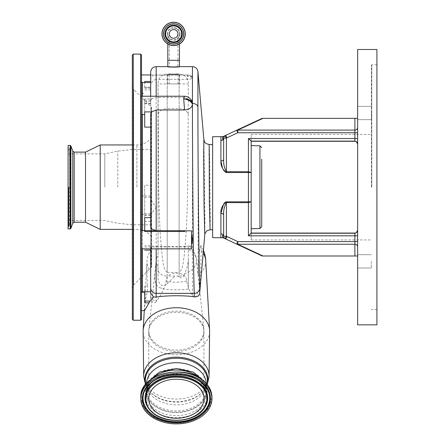 <?xml version="1.0" encoding="UTF-8"?>
<svg xmlns="http://www.w3.org/2000/svg" width="445" height="445" viewBox="0 0 445 445"><rect width="100%" height="100%" fill="white"/><g stroke="black" fill="none" stroke-linecap="round" stroke-linejoin="round"><path stroke-width="0.33" stroke-dasharray="2.23 1.67" d="M173.628 38.22A4.311 4.311 0 0 0 177.944 33.903A4.311 4.311 0 0 0 173.628 29.593A4.311 4.311 0 0 0 169.317 33.903A4.311 4.311 0 0 0 173.628 38.22A4.311 4.311 0 0 1 169.317 33.903A4.311 4.311 0 0 1 173.628 29.593M177.944 33.903L177.944 60.292L173.628 60.292L177.944 60.292L177.944 66.739L169.317 66.739C169.044 67.045 178.206 67.05 177.944 66.739M179.457 60.292L169.317 60.292L169.317 66.739M183.635 33.903A10.001 10.001 0 0 1 173.628 43.91A10.001 10.001 0 0 1 163.627 33.903M185.287 33.903A11.653 11.653 0 0 1 173.628 45.562A11.653 11.653 0 0 1 161.974 33.903A11.653 11.653 0 0 1 173.628 22.25A11.653 11.653 0 0 1 185.287 33.903A11.653 11.653 0 0 1 173.628 45.562A11.653 11.653 0 0 1 161.974 33.903M173.628 39.733A5.83 5.83 0 0 0 179.457 33.903A5.83 5.83 0 0 1 173.628 39.733A5.83 5.83 0 0 1 167.804 33.903A5.83 5.83 0 0 1 173.628 28.079A5.83 5.83 0 0 1 179.457 33.903A5.83 5.83 0 0 0 173.628 28.079A5.83 5.83 0 0 0 167.804 33.903A5.83 5.83 0 0 0 173.628 39.733A5.83 5.83 0 0 0 179.457 33.903A5.83 5.83 0 0 0 173.628 28.079M150.683 250.513L150.683 271.489A29.364 20.765 0 0 1 147.017 261.438A29.364 20.765 0 0 1 147.022 261.076A29.364 20.765 0 0 1 147.034 260.792C147.145 257.316 148.363 253.889 150.683 250.513L150.683 213.912L150.683 215.497L152.095 212.81L156.189 207.42L156.189 79.371L187.851 79.371C190.683 79.232 192.212 78.57 192.446 77.391L191.367 75.761L187.851 75.144L156.189 75.144C153.419 75.066 151.656 75.9 150.905 77.647L150.683 87.609L144.72 87.609L144.72 82.547M144.72 111.895L144.72 98.912L151.639 98.912L156.189 97.422L184.569 97.422L192.051 101.098M192.446 66.628L192.446 295.358C189.642 291.197 187.69 286.38 186.594 280.906C187.395 270.599 165.423 270.543 166.174 280.906C164.255 288.777 161.129 295.369 156.796 300.681L156.189 301.443L156.189 207.42C153.275 203.821 151.439 200.762 150.683 198.248L150.683 185.242L144.72 185.242L144.72 221.332L144.72 185.242M179.457 66.739L167.804 66.739M150.683 215.202L150.683 297.672C150.249 302.116 155.083 304.035 156.189 301.443M205.724 260.625A29.364 20.765 0 0 1 205.74 261.076A29.364 20.765 0 0 1 205.746 261.438A29.364 20.765 0 0 1 198.181 275.355L197.93 71.656M209.617 331.653A33.242 23.507 0 0 1 176.381 354.748A33.242 23.507 0 0 1 143.145 331.653M150.683 271.489L150.683 297.672M186.594 280.906A29.364 20.765 0 0 1 166.174 280.906M192.446 295.358C193.252 297.533 194.688 297.911 196.74 296.492L197.93 289.923M203.888 139.73L204.961 220.881L204.8 234.565M199.755 292.237L201.268 250.752L200.84 245.54L199.761 249.233C198.793 257.394 198.27 266.099 198.181 275.355M210.09 229.826L210.307 217.327L209.623 157.586C209.256 140.865 209.055 140.281 209.017 155.822M212.632 217.282L212.632 144.586L212.632 217.282M201.262 250.413A29.364 20.765 0 0 1 203.187 252.966M141.51 98.912L141.51 114.582L141.51 98.912M184.336 96.226L184.569 97.422M141.51 77.647L141.51 93.317L141.51 77.647M141.51 233.18L141.51 248.85L141.51 233.18M141.51 294.896L141.51 310.566L141.51 294.896M141.51 198.77L141.51 214.44L141.51 198.77M141.51 319.332L141.51 55.013M144.72 217.666L144.72 231.495M144.72 247.003L184.186 247.003L186.383 246.274L156.189 246.524L156.189 248.85M192.446 240.434L192.446 239.505L191.528 242.742L191.528 246.274L186.383 246.274M191.528 246.274L191.528 248.85M144.72 81.452L144.72 87.609M142.428 187.173L142.428 82.926L142.428 187.173M144.547 310.566L144.453 307.873L145.693 298.195C147.345 292.482 147.907 288.438 147.384 286.063L144.72 286.063L144.72 291.781M144.72 302.822L144.72 286.063M132.332 319.332L132.332 55.013M151.6 267.006L151.6 187.173L151.6 267.006L133.672 284.945L132.332 288.193L132.332 86.152L133.672 89.395L133.672 284.945L133.672 89.395L151.244 106.967L151.244 267.378L151.244 106.967L151.6 107.34L151.6 187.173L151.6 107.34M151.6 187.173L151.6 137.611L151.6 187.173M100.208 229.386L100.208 144.953M85.523 222.233L85.523 152.112M68.085 228.886L68.085 145.459M68.085 187.173L68.085 227.234L68.085 187.173M104.798 187.173L104.798 153.859L104.798 187.173M192.446 77.391L187.328 75.962L187.707 74.96L191.367 75.761M192.446 76.957L187.328 75.962L187.851 79.371M156.189 79.371C152.785 80.195 150.95 82.442 150.683 86.119L150.683 198.248M144.72 88.305L150.683 88.305L150.683 86.119M151.639 98.912L150.844 100.17L150.683 103.396L150.683 87.609M150.683 101.054L150.683 96.226M150.683 72.135L150.683 78.904M191.528 230.855L191.528 235.483M142.428 82.547L142.428 291.798M142.428 248.85L142.428 230.493M142.428 114.582L142.428 96.226M147.022 261.076A29.37 29.37 0 0 1 147.045 260.497L146.739 266.071L147.384 286.063M150.749 291.798L150.95 245.729L144.72 245.729M150.683 226.867L150.683 114.081M144.72 98.912L144.72 127.137M150.683 248.85L150.683 245.963L156.189 246.524M191.528 242.742L191.528 244.305M192.446 240.517L191.528 243.971L191.528 240.751M150.683 88.305L150.683 185.242M146.555 389.842A29.826 21.093 0 0 1 176.381 368.749A29.826 21.093 0 0 1 206.207 389.842A29.826 21.093 0 0 1 176.381 410.93A29.826 21.093 0 0 1 146.555 389.842L146.555 383.807A29.826 21.093 0 0 1 146.561 383.412M206.207 389.842L206.207 383.807A29.826 21.093 0 0 1 176.381 404.894A29.826 21.093 0 0 1 146.555 383.807C146.338 385.587 147.256 387.945 149.314 390.888A31.005 21.927 0 0 1 145.893 384.174M200.055 378.306A29.826 21.093 0 0 1 200.194 378.439A29.826 21.093 0 0 1 206.207 391.138A29.826 21.093 0 0 1 185.854 411.136A29.826 21.093 0 0 1 152.568 403.838A29.826 21.093 0 0 1 146.555 391.138A29.826 21.093 0 0 1 152.713 378.306M188.313 289.066L188.313 260.136C187.885 265.131 186.644 269.659 184.586 273.736A20.136 14.234 180 0 0 196.518 260.731A20.136 14.234 180 0 0 196.462 259.663A20.136 14.234 180 0 0 188.313 249.267L188.313 289.066C181.577 290.184 167.737 290.107 162.442 288.638L159.599 287.603C152.095 283.421 155.433 273.035 156.379 259.101A20.136 14.234 180 0 0 156.306 259.663L148.903 329.166A27.562 19.485 180 0 0 148.825 330.635A27.562 19.485 180 0 0 176.381 350.12A27.562 19.485 180 0 0 203.944 330.635A27.562 19.485 180 0 0 203.866 329.166A27.562 19.485 180 0 0 176.381 311.144A27.562 19.485 180 0 0 148.903 329.166L148.758 331.848A27.623 19.535 180 0 0 176.381 351.383A27.623 19.535 180 0 0 204.005 331.848A27.623 19.535 180 0 0 176.381 312.318A27.623 19.535 180 0 0 148.758 331.848L148.758 398.731M188.313 260.136L188.313 245.512A20.192 20.192 0 0 1 196.462 259.663L203.866 329.166L204.005 398.731M158.131 114.165C159.355 110.716 162.381 108.875 167.203 108.647L167.209 272.401C162.748 268.524 163.532 262.411 162.175 256.37L160.361 235.761C159.499 220.57 158.937 204.377 158.665 187.173L158.025 83.921L158.025 254.306L156.462 258.523A20.192 20.192 0 0 0 156.306 259.663A20.136 14.234 180 0 0 156.251 260.731A20.136 14.234 180 0 0 158.025 266.583L158.025 254.306M159.599 287.603L162.442 288.638M156.379 259.101L156.462 258.523M188.207 114.165L187.673 187.173C187.406 204.361 186.839 220.548 185.977 235.739L184.163 256.365C182.812 262.416 183.579 268.552 179.135 272.401L179.135 108.647C183.963 108.875 186.983 110.716 188.207 114.165L188.313 84.973M184.586 273.736L184.158 275.021A9.178 6.491 0 0 1 179.135 276.078L179.135 73.97L179.457 74.093L179.457 83.921L167.804 83.921L188.313 83.921M179.135 74.02L167.804 74.087C167.431 74.454 177.394 74.671 179.135 74.187L179.135 108.647L167.203 108.647L167.203 73.97L167.203 276.078L177.9 276.078L179.135 277.129L179.135 276.078L177.9 276.078M167.804 74.087L167.804 83.921L158.025 83.921M179.457 74.093L179.135 74.187M188.313 245.512L188.313 249.267M158.025 275.839L158.025 269.587A9.178 6.491 0 0 0 167.203 276.078L167.203 283.776C165.39 285.874 163.154 286.196 160.484 284.756C158.42 281.841 157.597 278.865 158.025 275.839L158.025 266.583M167.203 283.776L174.868 276.078M184.158 275.021C183.084 277.691 181.41 278.392 179.135 277.129M158.025 269.587L158.025 84.973M167.209 272.401L179.135 272.401M212.632 237.647L212.632 136.693M225.893 201.908L225.504 202.058M224.158 203.248L223.635 203.982M220.892 237.647L220.892 233.708L222.294 234.092M222.294 140.247L220.892 140.637L220.892 136.693M222.478 168.121L223.707 170.474M224.158 171.097L225.504 172.287M225.949 172.454L251.18 172.554L250.096 171.881M354.887 233.403L354.887 233.058L354.887 233.403L251.18 233.403L251.18 239.944L251.18 233.403L354.887 233.403L356.339 232.646A2.753 2.753 0 0 1 354.887 233.058L251.18 233.058L354.887 233.058L251.18 233.058L251.18 141.282L354.887 141.282A2.753 2.753 0 0 1 356.339 141.699L354.887 140.943L251.18 140.943L251.18 134.401L251.18 141.282L248.427 138.529L248.427 171.714L226.399 171.714L226.399 172.51M220.892 140.637L220.892 160.862A2.753 1.435 180 0 0 223.646 159.427C223.39 163.866 224.308 167.96 226.399 171.714L226.399 138.1L225.014 135.719L224.019 136.721L223.646 138.1L223.646 159.427L223.646 138.1L222.828 139.847C222.367 137.7 222.472 136.604 223.14 136.565L223.952 136.838M248.877 171.726L248.427 171.714L248.427 201.83L226.399 201.83L226.399 202.631L248.427 202.631L250.952 201.802M220.892 233.708L220.892 213.478A2.753 1.435 0 0 1 223.646 214.913L223.646 236.245L223.952 237.508M223.969 237.535L225.014 238.626L223.924 237.452L225.014 238.626L224.019 237.624L223.14 237.78C222.472 237.741 222.367 236.645 222.828 234.498L223.646 236.245A2.753 2.753 0 0 0 225.014 238.626A9.178 9.178 0 0 0 225.76 239.015L262.194 256.003L263.006 256.003L237.808 244.255A2.753 2.325 -65 0 1 236.645 244.094L237.808 241.596L226.922 236.518A6.425 6.425 0 0 1 226.399 236.245L226.399 202.631M357.641 118.342L357.641 138.529L357.641 118.342L262.194 118.342L225.76 135.33A9.178 9.178 0 0 0 225.014 135.719A2.753 2.753 0 0 0 223.646 138.1L223.646 138.106M249.979 171.853L249.044 171.731M251.18 216.57L251.18 145.598L251.18 216.57M356.94 142.205L357.335 142.773M357.641 49.506L357.641 324.839M371.408 187.173L371.408 65.154L371.408 187.173M223.646 214.913L223.646 236.245L226.399 236.245L225.014 238.626M224.019 237.624L223.646 236.245M224.074 136.626L225.014 135.719L223.969 136.81M354.887 118.342L354.887 130.09L237.808 130.09A2.753 2.325 -115 0 0 236.645 130.251L237.808 132.749L354.887 132.749L354.887 138.529L248.427 138.529M357.641 230.304L357.641 241.596L357.574 230.905M251.18 233.058L248.427 235.811L354.887 235.811L354.887 241.596L237.808 241.596L237.808 244.255L354.887 244.255L354.887 256.003L263.006 256.003M357.641 261.349L357.641 268.001L357.641 261.349M357.641 112.997L357.641 119.649L357.641 112.997M357.641 144.035L357.641 138.529L357.641 144.035M357.641 241.596L357.641 256.003L357.641 241.596L354.887 241.596L354.887 244.255A2.753 2.659 180 0 1 357.641 246.914M371.408 261.349L371.408 268.001L371.408 261.349M371.408 112.997L371.408 119.649L371.408 112.997M376.915 49.506L376.915 324.839M354.887 256.003L357.641 256.003M376.915 187.173L376.915 309.553L376.915 187.173M177.944 74.087L177.944 83.921L169.317 83.921L177.944 83.921L169.317 83.921L169.317 74.087C169.044 74.415 178.206 74.415 177.944 74.087L169.317 74.087M185.209 33.903A11.576 11.576 0 0 1 173.628 45.485A11.576 11.576 0 0 1 162.052 33.903A11.576 11.576 0 0 1 173.628 22.328A11.576 11.576 0 0 1 185.209 33.903M180.058 33.903A6.43 6.43 0 0 1 173.628 40.339A6.43 6.43 0 0 1 167.198 33.903A6.43 6.43 0 0 1 173.628 27.473A6.43 6.43 0 0 1 180.058 33.903M169.317 33.903L169.317 60.292L173.628 60.292L167.804 60.292M156.189 75.144L156.189 66.628M156.189 96.226L156.189 97.422M150.683 295.936A5.507 4.745 180 0 0 156.189 300.681L156.796 300.681M150.683 197.257L144.72 197.257M209.072 376.12A32.691 23.118 0 0 1 176.381 399.037A32.691 23.118 0 0 1 143.691 376.12M207.097 384.447A31.512 22.283 0 0 1 203.893 390.326A31.512 22.283 0 0 1 176.381 401.74A31.512 22.283 0 0 1 148.875 390.326A31.512 22.283 0 0 1 145.671 384.447M206.875 384.174A31.005 21.927 0 0 1 203.454 390.888A31.005 21.927 0 0 1 176.381 402.119A31.005 21.927 0 0 1 149.314 390.888L145.498 384.658M140.592 320.25L140.592 54.095M133.25 320.25L133.25 54.095M136.921 187.173L136.921 144.953L136.921 187.173M74.17 222.233L74.17 152.112M72.791 223.195L72.791 151.15M70.877 228.402L70.877 145.943M70.188 228.886L70.188 145.459M68.541 187.173L68.541 226.555L68.541 187.173M68.875 187.173L68.875 226.416L68.875 187.173M117.78 187.173L117.78 151.083L117.78 187.173M132.354 187.173L132.354 149.542L132.354 187.173M145.309 299.952L144.72 299.952M150.683 87.125L144.72 87.125M184.186 246.524L184.186 247.003M145.693 298.195L144.72 298.195M150.683 89.884L144.72 89.884M150.683 103.674L144.72 103.674M150.683 101.41L144.72 101.41M150.683 221.332L144.72 221.332M150.844 100.17L144.72 100.17M150.683 214.051L144.72 214.051M150.683 215.386L144.72 215.386M150.683 195.917L144.72 195.917M206.202 383.412A29.826 21.093 0 0 1 206.207 383.807C206.43 385.587 205.507 387.945 203.454 390.888L207.27 384.658M152.568 407.197A29.826 21.093 0 0 1 146.555 394.498A29.826 21.093 0 0 1 166.914 374.495A29.826 21.093 0 0 1 200.194 381.793A29.826 21.093 0 0 1 206.207 394.498A29.826 21.093 0 0 1 185.854 414.495A29.826 21.093 0 0 1 152.568 407.197M201.157 382.5A31.033 21.944 180 0 0 157.691 378.194A31.033 21.944 180 0 0 151.606 408.933A31.033 21.944 180 0 0 195.071 413.238A31.033 21.944 180 0 0 201.157 382.5M148.374 411.697A35.083 24.803 0 0 1 155.255 376.954A35.083 24.803 0 0 1 204.388 381.821A35.083 24.803 0 0 1 197.508 416.559A35.083 24.803 0 0 1 148.374 411.697M211.948 397.246A35.561 25.148 0 0 1 187.673 421.092A35.561 25.148 0 0 1 147.99 412.387A35.561 25.148 0 0 1 140.82 397.246M156.201 379.496A33.514 23.696 0 0 1 203.137 384.146A33.514 23.696 0 0 1 203.22 384.224M146.105 388.257A33.364 23.591 0 0 1 146.171 388.151A33.364 23.591 0 0 1 156.29 379.335A33.364 23.591 0 0 1 203.02 383.963A33.364 23.591 0 0 1 206.591 388.151A33.364 23.591 0 0 1 206.658 388.257M148.074 407.676A31.339 22.161 180 0 0 151.367 411.514A31.339 22.161 180 0 0 204.689 407.676M151.484 411.697A31.189 22.055 180 0 0 204.622 407.776M248.427 201.83L248.427 235.811M225.76 135.33L226.922 137.822A6.425 6.425 0 0 0 226.399 138.1L223.646 138.1M226.922 137.822L237.808 132.749L237.808 130.09L263.006 118.342M251.18 140.943L354.887 140.943L354.887 141.282L354.887 138.529L357.641 138.529M259.947 145.827L259.947 228.519M357.641 127.431A2.753 2.659 0 0 1 354.887 130.09L354.887 132.749L357.641 132.749M356.339 141.699A2.753 2.753 0 0 0 354.887 141.282L354.887 140.943M357.641 235.811L354.887 235.811L354.887 233.058A2.753 2.753 0 0 0 356.339 232.646M226.922 236.518L225.76 239.015M371.775 187.173L371.775 64.786L371.775 187.173M179.457 43.999L179.457 33.903M167.804 43.999L167.804 33.903M167.804 66.628L170.98 66.628M176.276 66.628L179.457 66.628M203.421 250.335A29.37 29.37 0 0 0 200.84 245.54M141.51 93.317L144.72 93.317M141.51 214.44L144.72 214.44M132.332 144.953L136.921 144.953C142.967 144.814 147.862 142.367 151.6 137.611M132.332 229.386L136.921 229.386C142.967 229.531 147.862 231.979 151.6 236.729M68.085 223.562L69.553 225.398L68.085 227.234M68.085 150.783L69.553 148.947L69.553 187.173L69.553 148.947L68.085 147.111M68.085 153.859L104.798 153.859L117.78 151.083L132.354 149.542L151.6 149.542M68.085 220.486L104.798 220.486L117.78 223.262L132.354 224.803L151.6 224.803M69.553 187.173L69.553 225.398L69.553 187.173M141.51 196.084L144.72 196.084M150.683 74.96L187.707 74.96M146.739 266.071L144.263 310.566M150.683 103.396L144.72 103.396M150.683 213.912L144.72 213.912M150.683 215.497L144.72 215.497M148.085 381.871L145.637 390.488C145.265 402.452 160.122 412.827 176.465 412.498C192.752 412.76 207.498 402.408 207.125 390.488L204.683 381.871M146.555 391.138L146.555 394.498C144.581 375.914 185.153 366.012 200.406 382.355C204.249 386.049 206.185 390.098 206.207 394.498L206.207 391.138M206.725 388.357L202.965 383.89C189.169 369.789 155.639 372.226 146.171 388.151L146.038 388.357M148.007 407.576L151.306 411.441C164.038 424.669 196.251 422.255 204.756 407.576M176.276 73.97L179.135 73.97C184.708 74.515 187.768 77.575 188.313 83.148M158.025 83.148C158.57 77.575 161.63 74.515 167.203 73.97L170.98 73.97M251.18 134.401L371.408 134.401M251.18 239.944L371.408 239.944M357.641 254.696L371.408 254.696L357.641 254.696M357.641 106.344L371.408 106.344L357.641 106.344M376.915 64.786L371.775 64.786L371.408 65.154M357.641 268.001L371.408 268.001L357.641 268.001M357.641 119.649L371.408 119.649L357.641 119.649M376.915 309.553L371.775 309.553L371.408 309.186"/><path stroke-width="0.67" d="M173.628 29.593A4.311 4.311 0 0 1 177.944 33.903A4.311 4.311 0 0 1 173.628 38.22A4.311 4.311 0 0 1 169.317 33.903A4.311 4.311 0 0 1 173.628 29.593M181.638 33.903A8.01 8.01 0 0 1 173.628 41.913A8.01 8.01 0 0 1 165.618 33.903A8.01 8.01 0 0 1 173.628 25.893A8.01 8.01 0 0 1 181.638 33.903M163.627 33.903A10.001 10.001 0 0 1 173.628 23.902A10.001 10.001 0 0 1 183.635 33.903A10.001 10.001 0 0 1 173.628 43.91A10.001 10.001 0 0 1 163.627 33.903A10.001 10.001 0 0 1 173.628 23.902A10.001 10.001 0 0 1 183.635 33.903A10.001 10.001 0 0 0 173.628 23.902A10.001 10.001 0 0 0 163.627 33.903M185.287 33.903A11.653 11.653 0 0 1 173.628 45.562A11.653 11.653 0 0 1 161.974 33.903A11.653 11.653 0 0 1 173.628 22.25A11.653 11.653 0 0 1 185.287 33.903A11.653 11.653 0 0 0 173.628 22.25A11.653 11.653 0 0 0 161.974 33.903M179.457 60.292L167.804 60.292L167.804 66.739C167.437 67.195 179.813 67.195 179.457 66.739L179.457 43.999M184.575 109.971L183.69 98.912L184.336 96.226C187.512 96.254 190.082 97.878 192.051 101.098L192.446 104.091C192.006 107.59 189.386 109.548 184.575 109.971L156.189 109.971L151.667 111.895L144.72 111.895L144.72 127.137L150.683 127.137M143.145 331.653A33.242 23.507 0 0 1 143.14 331.447A33.242 23.507 0 0 1 143.14 331.241A33.242 23.507 0 0 1 143.168 330.318A33.242 23.507 0 0 1 176.381 307.734A33.242 23.507 0 0 1 209.601 330.318A33.242 23.507 0 0 1 209.623 331.241A33.242 23.507 0 0 1 209.623 331.447A33.242 23.507 0 0 1 209.617 331.653M203.677 153.442L203.888 139.752C204.917 141.621 203.537 143.168 209.183 144.497L209.373 203.493L210.09 229.826C207.604 230.438 206.43 230.905 206.558 231.233C205.145 233.035 204.561 234.142 204.8 234.565L204.066 207.793L203.677 153.442M203.187 252.966A29.364 20.765 0 0 1 205.724 260.625L209.601 330.318M203.888 139.73L197.93 71.656L197.93 107.011C197.88 163.771 198.982 279.799 199.794 288.371L199.755 292.237L204.8 234.565M141.51 187.173L141.51 319.332L140.592 320.25L140.592 54.095L141.51 55.013L141.51 187.173M141.51 248.85L191.528 248.85L191.528 230.855L185.815 230.855L184.186 231.495L184.186 230.71L185.815 230.855M144.72 82.547L144.72 81.452L150.683 81.452M156.189 248.85L156.189 297.082L153.603 296.965L150.126 301.065L144.547 310.566L141.51 310.566M133.25 320.25L133.25 54.095L132.332 55.013L132.332 319.332L133.25 320.25L140.592 320.25M132.332 86.152L132.332 288.193M74.17 152.112L74.17 222.233L72.791 223.195L72.791 151.15L74.17 152.112L85.523 152.112L100.208 144.953L100.208 229.386L132.332 229.386M85.523 152.112L85.523 222.233L100.208 229.386M70.188 228.886L70.188 145.459L68.085 145.459L68.085 228.886L70.188 228.886L70.877 228.402L70.877 145.943L72.791 151.15M150.683 96.226L150.683 72.135C151.011 68.791 152.846 66.956 156.189 66.628L156.189 96.226M191.528 234.71L192.446 239.505M199.644 293.261C199.265 295.803 197.485 296.971 194.304 296.765L194.309 293.355C193.497 284.422 192.396 162.898 192.446 103.457L192.446 66.628C195.566 66.895 197.396 68.569 197.93 71.656M156.189 109.971L156.189 230.71L184.186 230.71M184.186 231.495L144.72 231.495L144.72 217.666L150.683 217.666M156.189 230.71L151.089 228.663L150.683 226.867L150.683 114.081L151.667 111.895M144.72 291.798L142.428 291.798L142.428 248.85M142.428 230.493L142.428 114.582M150.683 291.686L150.683 248.85M192.446 238.031L191.528 240.751L191.528 235.483A8.26 7.359 -0 0 1 192.446 238.854L192.435 240.845L191.528 244.305M156.189 297.082C165.757 295.447 183.98 295.296 194.304 296.765M150.683 291.781L144.72 291.781L144.72 302.822L149.103 302.822M142.428 96.226L142.428 82.547L150.683 82.547M192.446 102.828C190.922 100.081 188.007 98.773 183.69 98.912C188.007 99.391 190.922 101.115 192.446 104.091M191.528 242.225L192.446 240.517M150.794 291.781C150.126 292.27 151.066 293.995 153.603 296.965M152.713 378.306A29.826 21.093 0 0 1 200.055 378.306M147.99 413.872A35.561 25.148 0 0 1 140.82 398.731A35.561 25.148 0 0 1 165.089 374.885A35.561 25.148 0 0 1 204.772 383.59A35.561 25.148 0 0 1 211.948 398.731A35.561 25.148 0 0 1 187.673 422.578A35.561 25.148 0 0 1 147.99 413.872M148.758 398.731A27.623 19.535 0 0 1 176.381 379.196A27.623 19.535 0 0 1 204.005 398.731A27.623 19.535 0 0 1 176.381 418.267A27.623 19.535 0 0 1 148.758 398.731M224.986 135.736L224.998 135.731A2.753 2.753 0 0 0 223.646 138.1L224.019 136.721L225.014 135.719L226.399 138.1L226.399 171.714C224.308 167.965 223.39 163.871 223.646 159.427L223.646 138.1L222.828 139.847L220.892 140.637L220.892 136.693L212.632 136.693L212.632 237.647L223.14 237.78C222.472 237.741 222.367 236.645 222.828 234.498L223.646 236.245L223.646 214.913C223.39 210.479 224.308 206.38 226.399 202.631C224.308 206.38 223.39 210.474 223.646 214.913A2.753 1.435 180 0 0 220.892 213.478C220.631 208.733 222.467 204.85 226.399 201.83L225.893 201.908M225.504 202.058L224.158 203.248M223.635 203.982L220.892 213.478L220.892 237.647M354.887 140.943L356.339 141.699A2.753 2.753 0 0 0 354.887 141.282L251.18 141.282L251.18 172.554L226.399 172.51C222.467 169.489 220.631 165.607 220.892 160.862L222.478 168.121M223.707 170.474L224.158 171.097M225.504 172.287L225.949 172.454M220.892 136.693L223.14 136.565C222.472 136.604 222.367 137.7 222.828 139.847L222.294 140.247M226.399 172.51L226.399 171.714L248.427 171.714L251.18 172.554L251.18 201.791L248.427 201.83L251.18 201.791L251.18 233.058L354.887 233.058A2.753 2.753 0 0 0 356.339 232.646L357.641 230.304A2.753 2.753 0 0 1 354.887 233.058A2.753 2.753 0 0 0 357.641 230.304A2.753 2.753 0 0 1 354.887 233.058L354.887 235.811L248.427 235.811L251.18 233.058M222.294 234.092L220.892 233.708M251.18 140.943L248.427 138.529L354.887 138.529L354.887 132.749L237.808 132.749L226.922 137.822A6.425 6.425 0 0 0 226.399 138.1L223.646 138.1L223.646 159.427A2.753 1.435 0 0 1 220.892 160.862L220.892 140.637M357.335 142.773L357.641 144.035L356.339 141.699L356.94 142.205M261.732 159.232L261.732 226.683L261.732 159.232M223.924 237.452L223.14 237.78L225.014 238.626A2.753 2.753 0 0 1 223.646 236.245L223.646 214.913M223.646 236.256L226.399 236.245L225.014 238.626A9.178 9.178 0 0 0 225.76 239.015L226.922 236.518L237.808 241.596L354.887 241.596L354.887 235.811L357.641 235.811M251.18 201.791L248.427 202.631L226.399 202.631L226.399 236.245A6.425 6.425 0 0 0 226.922 236.518M223.924 136.893L223.14 136.565L225.014 135.719A9.178 9.178 0 0 1 225.76 135.33L262.194 118.342L263.006 118.342L237.808 130.09A2.753 2.325 -115 0 0 236.645 130.251L237.808 132.749L237.808 130.09L354.887 130.09L354.887 118.342L263.006 118.342M354.887 233.403L356.339 232.646L357.574 230.905M357.641 256.003L354.887 256.003L354.887 244.255L237.808 244.255A2.753 2.325 -65 0 1 236.645 244.094L237.808 241.596L237.808 244.255L263.006 256.003L262.194 256.003L225.76 239.015M357.641 324.839L357.641 49.506L376.915 49.506L376.915 324.839L357.641 324.839M356.339 141.699A2.753 2.753 0 0 0 354.887 141.282A2.753 2.753 0 0 1 357.641 144.035A2.753 2.753 0 0 0 354.887 141.282L354.887 138.529L357.641 138.529M354.887 256.003L263.006 256.003M354.887 118.342L357.641 118.342M182.3 33.903A8.666 8.666 0 0 1 173.628 42.575A8.666 8.666 0 0 1 164.962 33.903A8.666 8.666 0 0 1 173.628 25.237A8.666 8.666 0 0 1 182.3 33.903M163.504 33.903A10.124 10.124 0 0 1 173.628 23.785A10.124 10.124 0 0 1 183.752 33.903A10.124 10.124 0 0 1 173.628 44.027A10.124 10.124 0 0 1 163.504 33.903M185.165 33.903A11.537 11.537 0 0 1 173.628 45.44A11.537 11.537 0 0 1 162.091 33.903A11.537 11.537 0 0 1 173.628 22.367A11.537 11.537 0 0 1 185.165 33.903M145.498 384.658L143.691 376.12A32.691 23.118 0 0 1 143.691 375.919A32.691 23.118 0 0 1 176.381 352.802A32.691 23.118 0 0 1 209.072 375.919A32.691 23.118 0 0 1 209.072 376.12L209.623 331.447M145.671 384.447A31.512 22.283 0 0 1 144.87 379.463A31.512 22.283 0 0 1 176.381 357.179A31.512 22.283 0 0 1 207.893 379.463A31.512 22.283 0 0 1 207.097 384.447M145.893 384.174A31.005 21.927 0 0 1 145.376 380.191A31.005 21.927 0 0 1 176.381 358.27A31.005 21.927 0 0 1 207.387 380.191A31.005 21.927 0 0 1 206.875 384.174M150.683 287.909A5.507 5.446 180 0 0 156.189 293.355L194.309 293.355A5.507 5.446 -3.8 0 0 199.794 288.371M155.461 230.688L144.72 230.688M150.683 250.112L144.72 250.112M150.126 301.065L144.72 301.065M197.93 107.011A5.507 3.894 180 0 0 192.446 103.457A9.178 6.491 180 0 0 183.69 98.912M146.561 383.412A29.826 21.093 0 0 1 176.381 362.714A29.826 21.093 0 0 1 206.202 383.412M140.82 397.246A35.561 25.148 0 0 1 165.089 373.399A35.561 25.148 0 0 1 204.772 382.105A35.561 25.148 0 0 1 211.948 397.246C211.87 391.533 209.45 386.41 204.689 381.877C186.372 362.592 139.101 373.694 140.82 397.246L140.82 398.731M149.086 413.288C154.014 419.518 176.487 428.546 196.974 418.033C216.893 406.991 210.797 389.236 203.677 384.174C198.754 377.944 176.276 368.916 155.794 379.429C135.87 390.471 141.966 408.232 149.086 413.288M203.22 384.224A33.514 23.696 0 0 1 206.725 388.357A33.514 23.696 0 0 1 196.562 417.332A33.514 23.696 0 0 1 149.626 412.687A33.514 23.696 0 0 1 146.038 388.357A33.514 23.696 0 0 1 156.201 379.496M206.658 388.257A33.364 23.591 0 0 1 196.473 417.004A33.364 23.591 0 0 1 149.748 412.376A33.364 23.591 0 0 1 146.105 388.257M204.689 407.676A31.339 22.161 180 0 0 204.756 407.576A31.339 22.161 180 0 0 201.401 384.825A31.339 22.161 180 0 0 160.211 379.19A31.339 22.161 180 0 0 148.007 407.576A31.339 22.161 180 0 0 148.074 407.676M148.007 407.576L151.522 411.742C164.383 424.925 195.828 422.628 204.622 407.776A31.189 22.055 180 0 0 201.285 385.136A31.189 22.055 180 0 0 160.283 379.524A31.189 22.055 180 0 0 148.141 407.776A31.189 22.055 180 0 0 151.484 411.697M152.023 411.725C145.671 407.208 140.231 391.355 158.008 381.504C176.287 372.126 196.345 380.18 200.745 385.737C207.097 390.254 212.538 406.107 194.754 415.958C176.476 425.337 156.417 417.288 152.023 411.725M226.399 202.631L226.399 201.83L248.427 201.83L248.427 138.529M248.427 201.83L248.427 235.811M251.18 228.747L259.947 228.519L259.947 145.827L251.18 145.598M223.646 236.245A2.753 2.753 0 0 0 225.014 238.626M357.641 246.914A2.753 2.659 180 0 0 354.887 244.255L354.887 241.596L357.641 241.596M357.641 132.749L354.887 132.749L354.887 130.09A2.753 2.659 0 0 0 357.641 127.431M226.922 137.822L225.76 135.33M354.887 233.058A2.753 2.753 0 0 0 357.641 230.304M357.641 144.035A2.753 2.753 0 0 0 354.887 141.282M167.804 60.292L167.804 43.999M156.189 66.628L167.804 66.628M179.457 66.628L192.446 66.628M212.632 229.759L210.09 229.826M205.735 260.809A29.37 29.37 0 0 0 203.421 250.335M143.691 376.12L143.14 331.447M207.27 384.658L209.072 376.12M141.51 96.226L184.336 96.226M141.51 114.582L144.72 114.582M142.428 82.926L141.51 81.63M74.17 222.233L85.523 222.233M100.208 144.953L132.332 144.953M72.791 223.195L70.877 228.402M70.188 145.459L70.877 145.943M133.25 54.095L140.592 54.095M141.605 292.209L144.72 292.209M142.428 291.414L141.51 292.715M141.51 74.96L150.683 74.96M141.51 230.493L144.72 230.493M144.263 310.566L143.168 330.318M199.627 293.439L199.755 292.237M212.632 144.586L209.183 144.497M146.038 388.357C155.216 372.599 189.514 370.04 203.176 384.191L206.725 388.357M211.948 397.246L211.948 398.731M148.085 381.871L159.444 372.115L176.381 368.482L193.325 372.115L204.683 381.871M259.947 228.519L261.732 226.683M259.947 145.827L261.732 147.662"/></g></svg>
